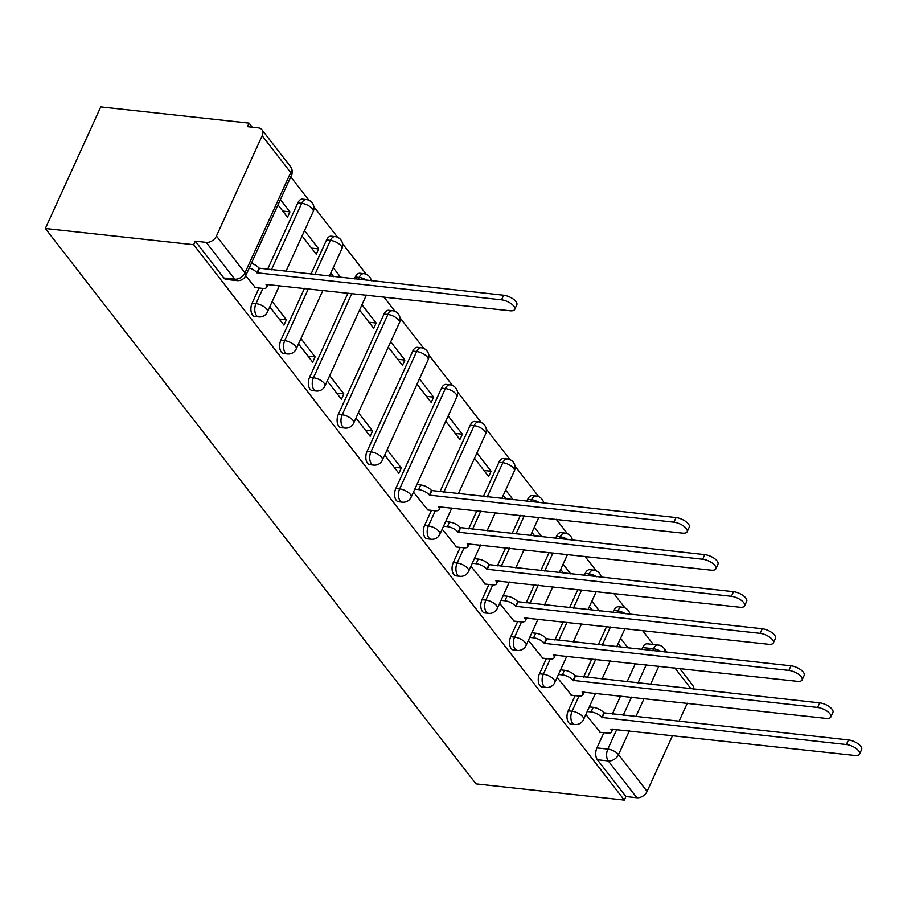 <?xml version="1.0" encoding="UTF-8"?>
<svg xmlns="http://www.w3.org/2000/svg" width="907" height="907" viewBox="0 0 907 907"><rect width="100%" height="100%" fill="white"/><g stroke="black" fill="none" stroke-linecap="round" stroke-linejoin="round"><path stroke-width="1.36" d="M575.129 695.624L568.201 710.827A8.571 4.841 96.2 0 0 568.655 722.664A8.571 4.841 96.2 0 0 570.945 724.092L574.811 724.523A8.571 4.841 -83.8 0 1 572.521 723.094A8.571 4.841 -83.8 0 1 572.068 711.247L578.995 696.043M546.388 658.573L539.461 673.776A8.571 4.841 96.2 0 0 539.914 685.613A8.571 4.841 96.2 0 0 542.216 687.041L546.082 687.461A8.571 4.841 -83.8 0 1 543.781 686.032A8.571 4.841 -83.8 0 1 543.327 674.196L550.254 658.992M517.659 621.51L510.732 636.714A8.571 4.841 96.2 0 0 511.185 648.55A8.571 4.841 96.2 0 0 513.487 649.979L517.353 650.41A8.571 4.841 -83.8 0 1 515.051 648.981A8.571 4.841 -83.8 0 1 514.598 637.133L521.525 621.93M488.918 584.459L481.991 599.663A8.571 4.841 96.2 0 0 482.445 611.499A8.571 4.841 96.2 0 0 484.746 612.928L488.612 613.347A8.571 4.841 -83.8 0 1 486.311 611.919A8.571 4.841 -83.8 0 1 485.857 600.083L492.784 584.879M460.189 547.397L453.262 562.601A8.571 4.841 96.2 0 0 453.715 574.437A8.571 4.841 96.2 0 0 456.017 575.866L459.883 576.296A8.571 4.841 -83.8 0 1 457.582 574.868A8.571 4.841 -83.8 0 1 457.128 563.02L464.055 547.817M431.449 510.346L424.521 525.55A8.571 4.841 96.2 0 0 424.975 537.386A8.571 4.841 96.2 0 0 427.276 538.815L431.142 539.234A8.571 4.841 -83.8 0 1 428.841 537.806A8.571 4.841 -83.8 0 1 428.387 525.969L435.315 510.766M441.505 388.173L395.792 488.488A8.571 4.841 96.2 0 0 396.246 500.324A8.571 4.841 96.2 0 0 398.547 501.752L402.413 502.183A8.571 4.841 -83.8 0 1 400.112 500.755A8.571 4.841 -83.8 0 1 399.658 488.907L445.371 388.593A8.571 4.841 -83.8 0 1 449.985 384.829L446.119 384.409A8.571 4.841 96.2 0 0 441.505 388.173L445.371 388.593A8.571 3.571 -155.5 0 1 456.085 394.114A8.571 3.571 -155.5 0 1 456.856 396.903A8.571 8.571 0 0 0 449.985 384.829M412.776 351.111L367.052 451.425A8.571 4.841 96.2 0 0 367.505 463.273A8.571 4.841 96.2 0 0 369.807 464.701L373.673 465.121A8.571 4.841 -83.8 0 1 371.371 463.692A8.571 4.841 -83.8 0 1 370.918 451.856L416.642 351.542A8.571 4.841 -83.8 0 1 421.256 347.766L417.39 347.347A8.571 4.841 96.2 0 0 412.776 351.111L416.642 351.542A8.571 3.571 -155.5 0 1 427.356 357.063A8.571 3.571 -155.5 0 1 428.115 359.841A8.571 8.571 0 0 0 421.256 347.766M384.035 314.06L338.322 414.374A8.571 4.841 96.2 0 0 338.776 426.211A8.571 4.841 96.2 0 0 341.077 427.639L344.943 428.07A8.571 4.841 -83.8 0 1 342.642 426.641A8.571 4.841 -83.8 0 1 342.188 414.794L387.901 314.48A8.571 4.841 -83.8 0 1 392.516 310.716L388.65 310.296A8.571 4.841 96.2 0 0 384.035 314.06L387.901 314.48A8.571 3.571 -155.5 0 1 398.615 320.001A8.571 3.571 -155.5 0 1 399.386 322.79A8.571 8.571 0 0 0 392.516 310.716M347.982 293.052L309.582 377.312A8.571 4.841 96.2 0 0 310.035 389.16A8.571 4.841 96.2 0 0 312.337 390.588L316.203 391.008A8.571 4.841 -83.8 0 1 313.901 389.579A8.571 4.841 -83.8 0 1 313.448 377.743L351.848 293.471M304.525 288.301L280.853 340.261A8.571 4.841 96.2 0 0 281.306 352.097A8.571 4.841 96.2 0 0 283.608 353.526L287.474 353.957A8.571 4.841 -83.8 0 1 285.172 352.528A8.571 4.841 -83.8 0 1 284.719 340.681L308.391 288.721M259.039 288.007L252.112 303.199A8.571 4.841 96.2 0 0 252.565 315.046A8.571 4.841 96.2 0 0 254.867 316.475L258.733 316.894A8.571 4.841 -83.8 0 1 256.432 315.466A8.571 4.841 -83.8 0 1 255.978 303.63L262.917 288.426M653.335 644.469L642.496 630.49M629.923 614.277L629.912 614.266A8.571 8.571 0 0 0 622.395 607.168A8.571 4.841 -83.8 0 0 617.78 610.933L616.907 612.849M624.946 607.86L613.767 593.427M601.194 577.215L601.182 577.203A8.571 8.571 0 0 0 593.666 570.106A8.571 4.841 -83.8 0 0 589.051 573.882L588.167 575.798M596.216 570.798L585.026 556.376M572.453 540.164L572.442 540.153A8.571 8.571 0 0 0 564.925 533.055A8.571 4.841 -83.8 0 0 560.311 536.819L559.438 538.735M567.476 533.747L556.297 519.314M543.724 503.102L543.712 503.09A8.571 8.571 0 0 0 536.196 495.993A8.571 4.841 -83.8 0 0 531.581 499.768L530.708 501.684M538.747 496.685L514.972 466.039M510.006 459.634L486.243 428.977M481.277 422.571L457.502 391.926M452.536 385.52L428.773 354.864M423.807 348.458L400.032 317.813M395.067 311.407L383.888 296.974M371.314 280.762L371.303 280.751A8.571 8.571 0 0 0 363.786 273.653A8.571 4.841 -83.8 0 0 359.172 277.429L358.299 279.345M366.337 274.345L342.563 243.7M337.597 237.294L313.833 206.637M308.868 200.232L290.762 176.888M252.237 127.195L249.074 123.125L100.756 106.913L45.35 228.496L193.667 244.709L624.322 800.087L476.005 783.875L45.35 228.496M672.563 735.52L647.088 791.414A8.571 6.111 142.2 0 1 636.827 797.741L625.932 796.539L597.384 759.726A8.571 4.841 -83.8 0 1 596.931 747.89L603.858 732.686M612.327 714.092L620.615 695.93M627.054 681.792L635.331 663.618M641.771 649.491L642.644 647.564L653.539 648.766A8.571 4.841 -83.8 0 1 658.165 644.99L647.269 643.8A8.571 4.841 96.2 0 0 642.644 647.564M687.291 703.22L679.003 721.382M625.932 796.539L624.322 800.087M679.672 668.47L692.551 685.08A8.571 6.111 142.2 0 1 693.436 689.048M262.157 135.721L216.444 236.035L244.992 272.86L290.705 172.545L262.157 135.721A8.571 6.111 -37.8 0 0 261.896 129.701A8.571 6.111 -37.8 0 0 258.359 127.864L247.464 126.674L249.074 123.125M195.288 241.171L223.836 277.984A8.571 4.841 96.2 0 0 226.138 279.413L237.033 280.603A8.571 4.841 -83.8 0 1 234.732 279.175L206.184 242.362L195.288 241.171L193.667 244.709M206.184 242.362A8.571 6.111 -37.8 0 0 216.444 236.035M245.695 275.785L255.423 287.61M278.007 204.891L287.519 217.17L289.945 211.853L282.791 211.07M269.776 306.849L283.948 325.125L286.374 319.808L279.22 319.026M302.088 235.956L316.26 254.221L318.686 248.903L311.532 248.133M298.516 343.9L312.688 362.176L315.103 356.859L307.949 356.077M327.246 380.963L341.417 399.239L343.844 393.921L336.69 393.139M359.557 310.069L373.729 328.334L376.156 323.028L369.002 322.246M355.986 418.014L370.158 436.29L372.573 430.972L365.419 430.19M388.298 347.12L402.459 365.396L404.885 360.079L397.731 359.297M384.715 455.076L398.887 473.352L401.313 468.035L394.16 467.252M417.027 384.183L431.199 402.459L433.614 397.141L426.471 396.359M413.456 492.127L427.832 509.949M445.756 421.233L459.928 439.51L462.355 434.192L455.201 433.41M442.185 529.189L456.561 547M474.497 458.296L488.669 476.572L491.084 471.255L483.941 470.472M470.926 566.24L485.302 584.063M499.655 603.302L514.031 621.114M528.396 640.353L542.771 658.176M557.125 677.416L571.501 695.227M583.598 677.041L591.874 658.867M598.314 644.73L606.602 626.567M613.041 612.429L613.914 610.513L617.78 610.933A8.571 3.571 -155.5 0 1 625.411 613.778M554.857 639.979L563.145 621.817M569.585 607.679L577.861 589.505M584.301 575.378L585.185 573.451L589.051 573.882A8.571 3.571 -155.5 0 1 596.681 576.727M526.128 602.928L534.404 584.754M540.844 570.616L549.132 552.454M555.572 538.316L556.445 536.4L560.311 536.819A8.571 3.571 -155.5 0 1 567.941 539.665M497.387 565.866L505.675 547.703M512.115 533.565L520.391 515.391M526.842 501.265L527.715 499.338L531.581 499.768A8.571 3.571 -155.5 0 1 539.212 502.614M468.658 528.815L476.935 510.641M483.374 496.503L498.975 462.287L502.841 462.706A8.571 4.841 -83.8 0 1 507.455 458.942L503.589 458.523A8.571 4.841 96.2 0 0 498.975 462.287M439.918 491.753L470.245 425.224L474.112 425.655A8.571 4.841 -83.8 0 1 478.726 421.88L474.86 421.46A8.571 4.841 96.2 0 0 470.245 425.224M354.433 278.914L355.306 276.998L359.172 277.429A8.571 3.571 -155.5 0 1 366.802 280.274M310.976 274.163L326.565 239.947L330.431 240.366A8.571 4.841 -83.8 0 1 335.046 236.602L331.18 236.183A8.571 4.841 96.2 0 0 326.565 239.947M267.52 269.413L297.836 202.885L301.702 203.315A8.571 4.841 -83.8 0 1 306.317 199.54L302.45 199.121A8.571 4.841 96.2 0 0 297.836 202.885M585.865 714.467L600.241 732.289M628.143 647.995L620.592 638.256M599.402 610.944L591.863 601.205M570.673 573.882L563.122 564.143M541.933 536.831L534.393 527.092M513.203 499.768L505.653 490.029M491.084 471.255L476.923 452.978M462.355 434.192L448.183 415.916M433.614 397.141L419.453 378.865M404.885 360.079L390.713 341.803M376.156 323.028L361.984 304.752M340.794 277.429L333.243 267.69M318.686 248.903L304.514 230.639M289.945 211.853L280.422 199.574M622.395 607.168L618.529 606.749A8.571 4.841 96.2 0 0 613.914 610.513M593.666 570.106L589.799 569.687A8.571 4.841 96.2 0 0 585.185 573.451M564.925 533.055L561.059 532.636A8.571 4.841 96.2 0 0 556.445 536.4M536.196 495.993L532.33 495.573A8.571 4.841 96.2 0 0 527.715 499.338M363.786 273.653L359.92 273.234A8.571 4.841 96.2 0 0 355.306 276.998M286.374 319.808L272.202 301.532M330.828 273.007L333.64 276.646M315.103 356.859L300.943 338.583M343.844 393.921L329.672 375.645M372.573 430.972L358.412 412.696M401.313 468.035L387.142 449.759M503.226 495.347L506.049 498.986M531.967 532.409L534.79 536.048M560.696 569.46L563.519 573.099M589.437 606.522L592.26 610.162M618.166 643.573L620.989 647.213M254.81 287.542L262.667 288.392A8.571 3.571 -155.5 0 0 266.783 287.202A8.571 3.571 -155.5 0 0 266.012 284.413L510.006 310.772A9.852 4.104 -155.5 0 0 514.734 309.389A9.852 4.104 -155.5 0 0 511.197 303.72A9.852 4.104 -155.5 0 0 501.526 299.843L256.987 272.78A8.571 3.571 -155.5 0 0 249.278 267.928M251.375 263.313A8.571 3.571 24.5 0 1 259.085 268.166L503.634 295.228A9.852 4.104 24.5 0 1 513.305 299.117A9.852 4.104 24.5 0 1 516.831 304.786L514.734 309.389M257.259 273.132L259.357 268.529M427.22 509.881L435.077 510.743A8.571 3.571 -155.5 0 0 439.181 509.541A8.571 3.571 -155.5 0 0 438.421 506.752L682.415 533.112A9.852 4.104 -155.5 0 0 687.143 531.729A9.852 4.104 -155.5 0 0 683.606 526.06A9.852 4.104 -155.5 0 0 673.935 522.183L429.396 495.12A8.571 3.571 -155.5 0 0 418.683 489.599L420.78 484.984A8.571 3.571 24.5 0 1 431.494 490.506L676.044 517.568A9.852 4.104 24.5 0 1 685.715 521.457A9.852 4.104 24.5 0 1 689.241 527.126L687.143 531.729M416.903 484.565L420.78 484.984M414.805 489.168L418.683 489.599M429.669 495.471L431.766 490.868M455.949 546.932L463.806 547.794A8.571 3.571 -155.5 0 0 467.921 546.592A8.571 3.571 -155.5 0 0 467.15 543.815L711.145 570.163A9.852 4.104 -155.5 0 0 715.872 568.791A9.852 4.104 -155.5 0 0 712.346 563.122A9.852 4.104 -155.5 0 0 702.676 559.234L458.126 532.171A8.571 3.571 -155.5 0 0 447.412 526.65L449.509 522.047A8.571 3.571 24.5 0 1 460.223 527.568L704.773 554.63A9.852 4.104 24.5 0 1 714.444 558.508A9.852 4.104 24.5 0 1 717.981 564.177L715.872 568.791M445.632 521.616L449.509 522.047M443.534 526.23L447.412 526.65M458.409 532.534L460.507 527.919M484.689 583.995L492.546 584.856A8.571 3.571 -155.5 0 0 496.651 583.654A8.571 3.571 -155.5 0 0 495.891 580.865L739.885 607.225A9.852 4.104 -155.5 0 0 744.613 605.842A9.852 4.104 -155.5 0 0 741.076 600.173A9.852 4.104 -155.5 0 0 731.405 596.296L486.866 569.233A8.571 3.571 -155.5 0 0 476.152 563.712L478.25 559.097A8.571 3.571 24.5 0 1 488.964 564.619L733.514 591.693A9.852 4.104 24.5 0 1 743.173 595.57A9.852 4.104 24.5 0 1 746.71 601.239L744.613 605.842M474.372 558.678L478.25 559.097M472.275 563.281L476.152 563.712M487.138 569.585L489.236 564.982M513.419 621.046L521.276 621.907A8.571 3.571 -155.5 0 0 525.391 620.705A8.571 3.571 -155.5 0 0 524.62 617.928L768.614 644.276A9.852 4.104 -155.5 0 0 773.342 642.904A9.852 4.104 -155.5 0 0 769.816 637.236A9.852 4.104 -155.5 0 0 760.145 633.347L515.595 606.284A8.571 3.571 -155.5 0 0 504.882 600.763L506.979 596.16A8.571 3.571 24.5 0 1 517.693 601.681L762.243 628.744A9.852 4.104 24.5 0 1 771.914 632.621A9.852 4.104 24.5 0 1 775.451 638.29L773.342 642.904M503.102 595.74L506.979 596.16M501.004 600.343L504.882 600.763M515.868 606.647L517.976 602.033M542.159 658.108L550.016 658.97A8.571 3.571 -155.5 0 0 554.12 657.768A8.571 3.571 -155.5 0 0 553.361 654.979L797.355 681.338A9.852 4.104 -155.5 0 0 802.083 679.955A9.852 4.104 -155.5 0 0 798.545 674.286A9.852 4.104 -155.5 0 0 788.875 670.409L544.336 643.346A8.571 3.571 -155.5 0 0 533.622 637.825L535.72 633.211A8.571 3.571 24.5 0 1 546.433 638.732L790.972 665.806A9.852 4.104 24.5 0 1 800.643 669.683A9.852 4.104 24.5 0 1 804.18 675.352L802.083 679.955M531.842 632.791L535.72 633.211M529.745 637.394L533.622 637.825M544.608 643.698L546.706 639.095M570.888 695.159L578.745 696.02A8.571 3.571 -155.5 0 0 582.861 694.819A8.571 3.571 -155.5 0 0 582.09 692.041L826.084 718.389A9.852 4.104 -155.5 0 0 830.812 717.018A9.852 4.104 -155.5 0 0 827.286 711.349A9.852 4.104 -155.5 0 0 817.615 707.46L573.065 680.397A8.571 3.571 -155.5 0 0 562.351 674.876L564.449 670.273A8.571 3.571 24.5 0 1 575.163 675.794L819.713 702.857A9.852 4.104 24.5 0 1 829.383 706.734A9.852 4.104 24.5 0 1 832.921 712.403L830.812 717.018M560.571 669.854L564.449 670.273M558.474 674.457L562.351 674.876M573.337 680.76L575.446 676.146M599.618 732.221L607.486 733.083A8.571 3.571 -155.5 0 0 611.59 731.881A8.571 3.571 -155.5 0 0 610.83 729.092L854.825 755.452A9.852 4.104 -155.5 0 0 859.553 754.068A9.852 4.104 -155.5 0 0 856.015 748.4A9.852 4.104 -155.5 0 0 846.344 744.522L601.806 717.46A8.571 3.571 -155.5 0 0 591.092 711.938L593.189 707.324A8.571 3.571 24.5 0 1 603.903 712.845L848.442 739.919A9.852 4.104 24.5 0 1 858.113 743.797A9.852 4.104 24.5 0 1 861.65 749.465L859.553 754.068M589.312 706.904L593.189 707.324M587.214 711.507L591.092 711.938M602.078 717.811L604.175 713.208M568.201 710.827L572.068 711.247A8.571 3.571 24.5 0 1 582.782 716.768A8.571 3.571 -155.5 0 1 583.541 719.557L595.559 693.186M539.461 673.776L543.327 674.196A8.571 3.571 24.5 0 1 554.041 679.717A8.571 3.571 -155.5 0 1 554.812 682.495L566.83 656.124M510.732 636.714L514.598 637.133A8.571 3.571 24.5 0 1 525.312 642.655A8.571 3.571 -155.5 0 1 526.071 645.444L538.089 619.073M481.991 599.663L485.857 600.083A8.571 3.571 24.5 0 1 496.571 605.604A8.571 3.571 -155.5 0 1 497.342 608.382L509.36 582.011M453.262 562.601L457.128 563.02A8.571 3.571 24.5 0 1 467.842 568.542A8.571 3.571 -155.5 0 1 468.602 571.331L480.619 544.96M424.521 525.55L428.387 525.969A8.571 3.571 24.5 0 1 439.101 531.491A8.571 3.571 -155.5 0 1 439.872 534.268L451.89 507.897M395.792 488.488L399.658 488.907A8.571 3.571 24.5 0 1 410.372 494.428A8.571 3.571 -155.5 0 1 411.132 497.217L456.856 396.903M367.052 451.425L370.918 451.856A8.571 3.571 24.5 0 1 381.632 457.377A8.571 3.571 -155.5 0 1 382.403 460.155L428.115 359.841M338.322 414.374L342.188 414.794A8.571 3.571 24.5 0 1 352.902 420.315A8.571 3.571 -155.5 0 1 353.673 423.104L399.386 322.79M309.582 377.312L313.448 377.743A8.571 3.571 24.5 0 1 324.162 383.264A8.571 3.571 -155.5 0 1 324.933 386.042L366.394 295.07M280.853 340.261L284.719 340.681A8.571 3.571 24.5 0 1 295.433 346.202A8.571 3.571 -155.5 0 1 296.204 348.991L322.937 290.319M252.112 303.199L255.978 303.63A8.571 3.571 24.5 0 1 266.692 309.151A8.571 3.571 -155.5 0 1 267.463 311.929L279.481 285.558M596.931 747.89L607.826 749.08L616.783 729.421M623.222 715.283L631.51 697.12M637.95 682.982L646.226 664.808M652.666 650.682L653.539 648.766A8.571 3.571 -155.5 0 1 661.18 651.611M658.833 666.192L650.546 684.366M644.106 698.492L635.83 716.666M629.39 730.804L618.54 754.59L647.088 791.414M691.009 688.787L674.853 667.937M587.464 677.461L595.74 659.287M602.18 645.16L610.468 626.986M558.723 640.41L567.011 622.236M573.451 608.098L581.727 589.924M529.994 603.348L538.27 585.174M544.71 571.047L552.998 552.873M501.254 566.297L509.541 548.123M515.981 533.985L524.257 515.811M472.524 529.235L480.801 511.06M487.24 496.934L502.841 462.706A8.571 3.571 -155.5 0 1 513.555 468.227A8.571 3.571 -155.5 0 1 514.326 471.016A8.571 8.571 0 0 0 507.455 458.942M443.784 492.184L474.112 425.655A8.571 3.571 -155.5 0 1 484.826 431.176A8.571 3.571 -155.5 0 1 485.585 433.954A8.571 8.571 0 0 0 478.726 421.88M314.842 274.594L330.431 240.366A8.571 3.571 -155.5 0 1 341.145 245.888A8.571 3.571 -155.5 0 1 341.916 248.677A8.571 8.571 0 0 0 335.046 236.602M271.386 269.844L301.702 203.315A8.571 3.571 -155.5 0 1 312.416 208.825A8.571 3.571 -155.5 0 1 313.176 211.614A8.571 8.571 0 0 0 306.317 199.54M223.836 277.984L234.732 279.175A8.571 6.111 142.2 0 0 244.992 272.86A8.571 3.571 24.5 0 1 245.763 275.637L291.476 175.323A8.571 8.571 0 0 0 290.444 166.525L261.896 129.701M597.384 759.726L608.28 760.916A8.571 4.841 -83.8 0 1 607.826 749.08A8.571 3.571 -155.5 0 1 618.54 754.59A8.571 6.111 142.2 0 1 608.28 760.916L636.827 797.741M664.922 652.02A8.571 6.111 -37.8 0 0 664.003 648.256A8.571 8.571 0 0 0 658.165 644.99M290.444 166.525A8.571 6.111 -37.8 0 1 290.705 172.545A8.571 3.571 24.5 0 1 291.476 175.323M256.987 272.78L259.085 268.166M501.526 299.843L503.634 295.228M429.396 495.12L431.494 490.506M673.935 522.183L676.044 517.568M458.126 532.171L460.223 527.568M702.676 559.234L704.773 554.63M486.866 569.233L488.964 564.619M731.405 596.296L733.514 591.693M515.595 606.284L517.693 601.681M760.145 633.347L762.243 628.744M544.336 643.346L546.433 638.732M788.875 670.409L790.972 665.806M573.065 680.397L575.163 675.794M817.615 707.46L819.713 702.857M601.806 717.46L603.903 712.845M846.344 744.522L848.442 739.919M313.176 211.614L285.92 271.431M258.733 316.894A8.571 8.571 0 0 0 267.463 311.929M341.916 248.677L329.377 276.182M287.474 353.957A8.571 8.571 0 0 0 296.204 348.991M316.203 391.008A8.571 8.571 0 0 0 324.933 386.042M344.943 428.07A8.571 8.571 0 0 0 353.673 423.104M373.673 465.121A8.571 8.571 0 0 0 382.403 460.155M402.413 502.183A8.571 8.571 0 0 0 411.132 497.217M485.585 433.954L458.33 493.771M431.142 539.234A8.571 8.571 0 0 0 439.872 534.268M514.326 471.016L501.786 498.521M495.347 512.659L487.059 530.822M459.883 576.296A8.571 8.571 0 0 0 468.602 571.331M538.803 517.409L530.527 535.572M524.076 549.71L515.8 567.884M488.612 613.347A8.571 8.571 0 0 0 497.342 608.382M567.533 554.46L559.256 572.634M552.817 586.772L544.529 604.935M517.353 650.41A8.571 8.571 0 0 0 526.071 645.444M596.273 591.523L587.985 609.685M581.546 623.823L573.269 641.997M546.082 687.461A8.571 8.571 0 0 0 554.812 682.495M625.002 628.574L616.726 646.748M610.286 660.886L601.999 679.048M574.811 724.523A8.571 8.571 0 0 0 583.541 719.557M667.098 652.258L664.003 648.256M237.033 280.603A8.571 8.571 0 0 0 245.763 275.637M266.783 287.202L268.087 284.322M439.181 509.541L440.496 506.662M467.921 546.592L469.236 543.712M496.651 583.654L497.966 580.775M525.391 620.705L526.706 617.826M554.12 657.768L555.435 654.888M582.861 694.819L584.176 691.939M611.59 731.881L612.905 729.001"/></g></svg>

